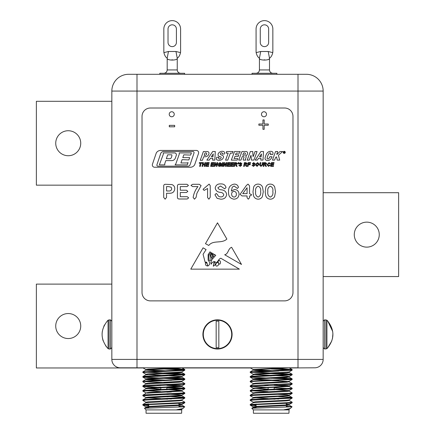 <?xml version="1.0" encoding="UTF-8"?>
<svg xmlns="http://www.w3.org/2000/svg" width="435" height="435" viewBox="0 0 435 435"><rect width="100%" height="100%" fill="white"/><g stroke="black" fill="none" stroke-linecap="round" stroke-linejoin="round"><path stroke-width="0.65" d="M306.392 74.298A16.769 16.769 0 0 1 323.161 91.067L111.838 91.067A16.769 16.769 0 0 1 128.608 74.298L306.392 74.298A16.769 16.769 0 0 1 323.161 91.067L323.161 359.413A8.385 8.385 0 0 1 314.777 367.798L289.4 367.966M111.838 185.158L36.366 185.158L36.366 101.301L111.838 101.301M143.066 367.966L36.366 367.966L36.366 284.109L111.838 284.109M250.402 367.966L182.058 367.966M323.161 276.562L398.634 276.562L398.634 192.705L323.161 192.705M68.235 130.734A12.495 12.495 0 0 1 79.056 149.477A12.495 12.495 0 0 1 57.409 149.477A12.495 12.495 0 0 1 68.235 130.734M68.235 313.543A12.495 12.495 0 0 1 79.056 332.286A12.495 12.495 0 0 1 57.409 332.286A12.495 12.495 0 0 1 68.235 313.543M366.765 222.138A12.495 12.495 0 0 0 355.944 240.881A12.495 12.495 0 0 0 377.591 240.881A12.495 12.495 0 0 0 366.765 222.138M217.5 320.22A14.197 14.197 0 0 1 229.8 341.519A14.197 14.197 0 0 1 205.206 341.519A14.197 14.197 0 0 1 217.5 320.22A14.197 14.197 0 0 1 229.8 341.519A14.197 14.197 0 0 1 205.206 341.519A14.197 14.197 0 0 1 217.5 320.22M216.168 321.15L218.832 321.15L218.832 347.695L216.168 347.695L216.168 321.15L216.168 347.695L216.168 321.15L218.832 321.15L218.832 347.695L216.168 347.695L216.168 321.15M217.5 319.828A14.589 14.589 0 0 1 230.137 341.714A14.589 14.589 0 0 1 204.863 341.714A14.589 14.589 0 0 1 217.5 319.828A14.589 14.589 0 0 1 230.137 341.714A14.589 14.589 0 0 1 204.863 341.714A14.589 14.589 0 0 1 217.5 319.828A14.589 14.589 0 0 1 230.137 341.714A14.589 14.589 0 0 1 204.863 341.714A14.589 14.589 0 0 1 217.5 319.828A14.589 14.589 0 0 1 230.137 341.714A14.589 14.589 0 0 1 204.863 341.714A14.589 14.589 0 0 1 217.5 319.828M171.738 116.776A2.518 2.518 0 0 0 173.913 113.002A2.518 2.518 0 0 0 169.558 113.002A2.518 2.518 0 0 0 171.738 116.776M263.98 116.776A2.518 2.518 0 0 0 266.16 113.002A2.518 2.518 0 0 0 261.799 113.002A2.518 2.518 0 0 0 263.98 116.776M226.869 239.06L217.5 222.818L205.467 243.676L208.767 245.46C213.221 239.685 221.671 243.997 226.869 239.06M270.271 184.108C272.359 184.157 273.843 185.136 274.73 187.034L275.496 191.726L274.583 196.658C273.637 198.278 272.234 199.121 270.369 199.181C268.156 199.056 266.622 197.958 265.774 195.88L265.192 191.895L265.834 187.126C266.66 185.158 268.145 184.152 270.271 184.108M249.549 197.724L248.309 199.181L247.069 197.724L247.069 195.94L242.018 195.94L240.104 194.325L246.384 185.451L248.042 184.108L249.549 185.859L249.549 193.651L251.691 194.804L250.163 195.94L249.549 195.94L249.549 197.724M217.881 187.741C218.457 189.024 219.555 189.709 221.17 189.791C224.308 190.051 226.135 191.596 226.657 194.423C226.146 197.659 224.177 199.241 220.752 199.181L217.119 198.322L214.928 194.782L216.222 193.45L217.538 194.641C218.071 196.152 219.131 196.903 220.719 196.892C222.383 196.963 223.411 196.25 223.791 194.739C223.242 193.211 222.035 192.411 220.175 192.352C217.337 192.052 215.678 190.606 215.205 188.018C215.782 185.136 217.636 183.771 220.762 183.918C223.541 183.798 225.297 184.989 226.026 187.49L224.737 188.866L220.54 186.017L217.881 187.741M210.246 197.158L208.903 199.181L207.577 197.566L207.577 188.496L204.135 190.405L203.058 189.285L209.099 184.108L210.246 185.658L210.246 197.158M192.64 186.588L190.976 185.364L192.64 184.299L199.279 184.299L201.09 185.598L196.865 193.401L196.098 197.359L194.483 199.181L193.14 197.479C193.782 193.439 195.391 189.812 197.974 186.588L192.64 186.588M187.023 184.299L188.437 185.44L187.023 186.588L180.297 186.588L180.297 190.215L186.49 190.215L187.849 191.351L186.49 192.504L180.297 192.504L180.297 196.702L187.257 196.702L188.676 197.854L187.257 198.991L179.187 198.991C177.997 198.98 177.409 198.371 177.431 197.169L177.431 186.126C177.409 184.924 177.997 184.315 179.187 184.299L187.023 184.299M171.83 184.57C173.777 185.245 174.75 186.626 174.761 188.714C174.424 191.889 172.592 193.406 169.253 193.27L166.556 193.27L166.556 197.387L165.131 199.181L163.696 197.398L163.696 186.115C163.696 184.897 164.31 184.288 165.539 184.299L171.83 184.57M142.027 292.494A8.385 8.385 0 0 0 150.412 300.879L284.588 300.879A8.385 8.385 0 0 0 292.972 292.494L292.972 116.395A8.385 8.385 0 0 0 284.588 108.005L150.412 108.005A8.385 8.385 0 0 0 142.027 116.395L142.027 292.494M234.16 186.017L232.23 187.175L231.371 191.052L234.634 189.453C237.423 189.769 238.897 191.351 239.054 194.206C238.793 197.311 237.108 198.974 233.986 199.181C230.137 198.529 228.331 196.131 228.56 191.976C228.266 187.518 230.153 184.897 234.226 184.108C236.52 184.13 237.929 185.207 238.456 187.349L237.358 188.458L234.16 186.017M258.064 184.108C260.146 184.157 261.636 185.136 262.517 187.034L263.284 191.726L262.37 196.658C261.43 198.278 260.027 199.121 258.162 199.181C255.949 199.056 254.415 197.958 253.567 195.88L252.985 191.895L253.621 187.126C254.453 185.158 255.932 184.152 258.064 184.108M203.39 151.516L200.241 160.297L202.395 160.297L203.667 156.747L205.151 156.747A3.888 3.888 0 0 0 208.979 153.55A1.729 1.729 0 0 0 207.277 151.516L203.39 151.516M212.726 151.505L206.853 160.129L209.268 160.129L210.388 158.307L212.786 158.307L212.584 160.129L214.819 160.129L215.303 151.505L212.726 151.505M222.415 153.528A1.528 1.528 0 0 1 222.269 154.017L224.308 154.017A2.73 2.73 0 0 0 224.58 153.283A1.501 1.501 0 0 0 223.661 151.57A4.024 4.024 0 0 0 221.007 151.467A4.807 4.807 0 0 0 218.354 153.49A2.028 2.028 0 0 0 219.028 156.323A3.279 3.279 0 0 0 220.447 156.774A0.788 0.788 0 0 1 221.127 157.829A1.805 1.805 0 0 1 219.544 159.009A0.832 0.832 0 0 1 218.691 157.954A2.605 2.605 0 0 1 219.001 157.258L216.733 157.258A4.171 4.171 0 0 0 216.358 158.411A1.457 1.457 0 0 0 217.348 160.042A5.758 5.758 0 0 0 220.447 160.162A4.176 4.176 0 0 0 223.443 157.416A1.544 1.544 0 0 0 222.671 155.551A63.646 63.646 0 0 0 220.583 154.545A0.729 0.729 0 0 1 220.447 153.528A1.414 1.414 0 0 1 221.834 152.794A0.652 0.652 0 0 1 222.415 153.528M233.068 151.505L226.63 151.505L226.08 153.131L228.19 153.131L225.569 160.129L227.744 160.129L230.36 153.131L232.518 153.131L233.068 151.505M240.207 151.505L234.552 151.483L231.3 160.129L237.195 160.129L237.782 158.558L234.101 158.558L234.878 156.497L238.19 156.497L238.82 154.816L235.509 154.816L236.145 153.131L239.598 153.131L240.207 151.505M246.069 151.505L241.958 151.505L238.723 160.107L240.946 160.107L242.268 156.584L243.551 156.584A0.5 0.5 0 0 1 244.019 157.258L243.263 159.259A0.968 0.968 0 0 0 243.35 160.118L245.759 160.118A0.919 0.919 0 0 1 245.498 159.167L246.112 157.16A1.131 1.131 0 0 0 245.568 155.833A2.963 2.963 0 0 0 247.624 153.115A1.561 1.561 0 0 0 246.069 151.505M247.194 160.124L249.222 160.118L251.006 155.241L251.419 160.08L253.926 160.08L257.058 151.521L255.051 151.521L253.252 156.437L252.974 156.437L252.757 151.521L250.342 151.521L247.194 160.124M263.523 151.521L260.908 151.521L255.22 160.08L257.389 160.08L258.504 158.307L260.984 158.307L260.772 160.08L262.99 160.08L263.523 151.521M277.715 151.521L275.551 151.521L272.462 160.118L274.626 160.118L275.518 157.644L276.176 156.997A0.277 0.277 0 0 1 276.644 157.182L277.231 160.118L279.689 160.118L278.46 155.594A0.5 0.5 0 0 1 278.612 155.088L282.625 151.521L279.977 151.521L277.106 154.333L276.725 154.278L277.715 151.521M284.234 153.37A1.028 1.028 0 0 0 285.126 151.826A1.028 1.028 0 0 0 283.343 151.826A1.028 1.028 0 0 0 284.234 153.37M270.82 153.528A2.996 2.996 0 0 1 270.363 154.583L272.658 154.583A5.285 5.285 0 0 0 272.995 153.261A1.658 1.658 0 0 0 271.75 151.456A4.453 4.453 0 0 0 268.357 151.973A5.019 5.019 0 0 0 266.519 153.925A15.22 15.22 0 0 0 265.062 158.063A1.919 1.919 0 0 0 266.008 160.113A2.74 2.74 0 0 0 266.394 160.287A3.779 3.779 0 0 0 269.901 159.786A5.639 5.639 0 0 0 272.016 156.752L269.814 156.752A4.219 4.219 0 0 1 268.797 158.558A1.158 1.158 0 0 1 267.53 158.9A0.609 0.609 0 0 1 267.133 158.248A9.652 9.652 0 0 1 269.531 153.017A0.778 0.778 0 0 1 270.82 153.528M152.446 164.218A2.284 2.284 0 0 0 154.61 167.241L190.427 167.241A4.845 4.845 0 0 0 194.673 164.724L198.518 153.473A2.3 2.3 0 0 0 196.337 150.428L160.51 150.428A5.089 5.089 0 0 0 156.306 152.924L152.446 164.218M200.366 166.355L200.997 163.25L202.15 163.25L202.291 162.625L199.371 162.625L199.23 163.25L200.269 163.25L199.632 166.355L200.366 166.355M204.499 164.686L204.156 166.355L204.89 166.355L205.646 162.625L204.918 162.625L204.624 164.06L203.199 164.06L203.493 162.625L202.764 162.625L202.003 166.355L202.737 166.355L203.074 164.686L204.499 164.686M205.733 166.355L208.604 166.355L208.751 165.735L206.592 165.735L206.799 164.729L208.751 164.729L208.892 164.109L206.924 164.109L207.098 163.25L209.083 163.25L209.23 162.625L206.494 162.625L205.733 166.355M210.616 166.355L213.482 166.355L213.628 165.735L211.47 165.735L211.676 164.729L213.628 164.729L213.77 164.109L211.801 164.109L211.975 163.25L213.96 163.25L214.107 162.625L211.372 162.625L210.616 166.355M216.94 166.355L217.701 162.625L216.967 162.625L216.483 165.164L215.548 162.625L214.819 162.625L214.058 166.355L214.787 166.355L215.276 163.821L216.211 166.355L216.94 166.355M219.8 164.348L219.653 164.968L220.588 164.968L220.48 165.534L219.534 165.784L218.696 164.865L220.056 163.201L220.898 163.821L221.616 163.745L220.061 162.576L218.196 163.832L217.978 164.865L218.479 166.094L219.534 166.404L221.121 165.963L221.448 164.348L219.8 164.348M221.758 166.355L222.492 166.355L223.247 162.625L222.519 162.625L221.758 166.355M226.124 166.355L226.885 162.625L226.151 162.625L225.667 165.164L224.732 162.625L224.003 162.625L223.242 166.355L223.971 166.355L224.46 163.821L225.395 166.355L226.124 166.355M226.972 166.355L229.843 166.355L229.984 165.735L227.831 165.735L228.032 164.729L229.984 164.729L230.131 164.109L228.163 164.109L228.337 163.25L230.322 163.25L230.463 162.625L227.733 162.625L226.972 166.355M230.419 166.355L233.285 166.355L233.432 165.735L231.273 165.735L231.48 164.729L233.432 164.729L233.573 164.109L231.605 164.109L231.779 163.25L233.764 163.25L233.91 162.625L231.175 162.625L230.419 166.355M234.59 166.355L234.9 164.827L235.634 164.898L236.395 166.355L237.162 166.355L236.319 164.773L237.45 163.603L236.259 162.625L234.617 162.625L233.861 166.355L234.59 166.355M238.119 163.919L238.576 163.919L238.973 162.625L238.233 162.625L238.119 163.919M238.788 165.24L240.24 166.404L241.708 165.229L241.436 164.582L239.886 163.587L240.506 163.201L241.229 163.772L241.947 163.739L240.517 162.576L239.168 163.663L240.99 165.322L240.261 165.784L239.506 165.208L238.788 165.24M244.35 166.355L244.66 164.827L245.389 164.898L246.156 166.355L246.917 166.355L246.074 164.773L247.205 163.603L246.02 162.625L244.378 162.625L243.616 166.355L244.35 166.355M247.352 166.355L248.08 166.355L248.401 164.778L250.174 164.778L250.315 164.158L248.526 164.158L248.711 163.25L250.506 163.25L250.652 162.625L248.108 162.625L247.352 166.355M251.99 165.24L253.442 166.404L254.905 165.229L254.638 164.582L253.088 163.587L253.708 163.201L254.426 163.772L255.144 163.739L253.714 162.576L252.371 163.663L254.187 165.322L253.464 165.784L252.708 165.208L251.99 165.24M255.579 164.887L257.085 166.404L259.162 164.136L257.64 162.576L255.677 164.196L255.579 164.887M260.168 162.625L259.63 165.289L260.995 166.404L262.767 164.74L263.191 162.625L262.463 162.625L262.049 164.68L261.033 165.784L260.353 165.327L260.897 162.625L260.168 162.625M263.866 166.355L264.175 164.827L264.904 164.898L265.671 166.355L266.432 166.355L265.595 164.773L266.72 163.603L265.535 162.625L263.893 162.625L263.131 166.355L263.866 166.355M269.542 165.017L268.569 165.784L267.775 164.838L269.015 163.201L269.733 163.821L270.45 163.75L269.031 162.576L267.057 164.811L268.515 166.404L270.26 165.137L269.542 165.017M270.597 166.355L273.468 166.355L273.61 165.735L271.451 165.735L271.657 164.729L273.61 164.729L273.751 164.109L271.783 164.109L271.957 163.25L273.941 163.25L274.088 162.625L271.353 162.625L270.597 166.355M241.517 264.453L231.616 247.287C227.902 248.657 228.527 254.013 224.688 254.747L241.517 264.453M215.782 255.285L212.106 259.407C211.067 261.049 210.752 262.648 211.171 264.214C211.943 262.463 213.172 261.576 214.857 261.555C217.185 264.823 218.261 258.586 220.871 258.276L239.386 269.145L190.775 269.145L203.074 247.825L206.098 249.598L203.074 254.285L205.108 262.126L206.712 262.174L207.821 266.051C210.214 264.605 210.317 262.664 208.137 260.233L208.137 254.676L209.947 251.86L211.046 252.501L208.86 254.937L209.039 260.01C211.785 262.441 210.997 256.742 210.083 255.356L211.704 252.887L212.334 253.257L210.953 254.937L211.171 257.09C211.899 258.515 212.378 258.569 212.617 257.254L212.215 254.535L213.019 253.659L213.427 253.899C212.503 254.687 212.465 255.633 213.297 256.737C213.879 256.28 214.107 255.448 213.987 254.23L215.782 255.285M174.669 126.802L169.291 126.802L169.291 125.367L174.669 125.367L174.669 126.802M258.868 125.247L258.868 124.008L262.947 124.008L262.947 119.924L264.192 119.924L264.192 124.008L268.27 124.008L268.27 125.247L264.192 125.247L264.192 129.331L262.947 129.331L262.947 125.247L258.868 125.247M171.145 187.229L168.541 186.588L166.556 186.588L166.556 190.976L168.541 190.976C170.362 191.161 171.417 190.427 171.711 188.774L171.145 187.229M231.616 194.026C231.616 195.766 232.431 196.783 234.068 197.082C235.629 196.81 236.401 195.842 236.384 194.184C236.395 192.536 235.612 191.596 234.046 191.362C232.497 191.558 231.686 192.444 231.616 194.026M247.069 187.735L242.741 193.651L247.069 193.651L247.069 187.735M258.129 197.082C260.244 196.109 261.076 194.255 260.614 191.525C261.049 188.866 260.217 187.093 258.107 186.207C256.036 187.142 255.22 188.942 255.655 191.607C255.209 194.298 256.036 196.12 258.129 197.082M270.336 197.082C272.457 196.109 273.283 194.255 272.827 191.525C273.262 188.866 272.424 187.093 270.32 186.207C268.248 187.142 267.427 188.942 267.862 191.607C267.422 194.298 268.248 196.12 270.336 197.082M204.151 155.387L204.88 155.387A1.8 1.8 0 0 0 206.679 153.588A0.669 0.669 0 0 0 206.054 152.924L205.037 152.924L204.151 155.387M213.27 153.93L211.345 156.747L212.96 156.747L213.27 153.93M243.633 152.962L242.779 155.23L244.089 155.23A2.327 2.327 0 0 0 245.394 153.936A0.707 0.707 0 0 0 244.736 152.962L243.633 152.962M261.489 154.017L259.488 156.747L261.169 156.747L261.489 154.017M284.234 153.343A1.006 1.006 0 0 0 285.104 151.837A1.006 1.006 0 0 0 283.364 151.837A1.006 1.006 0 0 0 284.234 153.343M284.381 151.897L284.017 152.261L284.381 151.897M283.914 152.881L283.995 152.391L284.577 152.881L284.631 151.869L283.984 151.766L283.914 152.881M163.435 151.516A3.431 3.431 0 0 0 160.787 153.283L156.932 164.751A1.087 1.087 0 0 0 157.959 166.186L188.072 166.186A2.104 2.104 0 0 0 190.068 164.751L193.999 153.071A1.18 1.18 0 0 0 192.879 151.516L163.435 151.516M175.077 164.881L187.267 164.881L188.072 162.619L187.088 162.962L180.922 162.962L182.102 159.645L188.866 159.933L189.676 157.644L182.798 157.644L183.798 154.816L190.622 155.088L191.389 152.924L179.231 152.924L179.231 154.278L175.849 163.821L175.077 164.881M159.346 164.881L164.773 164.881L164.773 163.631L165.806 160.613L172.146 160.613A3.904 3.904 0 0 0 175.381 157.997L176.305 155.3A1.8 1.8 0 0 0 174.604 152.924L163.299 152.924L163.299 154.278L159.346 164.881M171.792 154.816L167.671 154.816L166.339 158.699L170.003 158.699A1.213 1.213 0 0 0 171.075 158.057A8.075 8.075 0 0 0 171.917 155.507A1.082 1.082 0 0 0 171.792 154.816M235.226 163.25L235.02 164.251L236.732 163.614L235.226 163.25M244.981 163.25L244.774 164.251L246.487 163.614L244.981 163.25M257.591 163.201L256.297 164.876L257.161 165.784L258.444 164.142L257.591 163.201M264.496 163.25L264.29 164.251L266.002 163.614L264.496 163.25M214.031 262.174L213.297 266.198C215.624 264.85 215.869 263.507 214.031 262.174M207.468 265.073C207.408 263.659 206.739 262.865 205.467 262.691C205.233 264.888 205.902 265.937 207.468 265.85L207.468 265.073M218.946 263.73A0.707 0.707 0 0 0 220.262 263.539L220.518 262.174L220.105 261L218.946 260.233L217.935 261.761L218.946 263.73M215.591 264.518C215.831 268.596 221.23 263.692 217.31 262.278L215.591 264.518M159.808 74.298L159.808 73.292L184.63 73.292L184.63 74.298M180.601 29.014A8.385 8.385 0 0 0 172.216 20.624A8.385 8.385 0 0 0 163.832 29.014L163.832 51.488A8.385 8.385 0 0 0 163.908 52.624L168.465 51.488L175.968 51.488L180.525 52.624A8.385 8.385 0 0 0 180.601 51.488L180.601 29.014M168.024 29.014L168.024 42.429A4.192 4.192 0 0 0 172.216 46.621A4.192 4.192 0 0 0 176.409 42.429L176.409 29.014A4.192 4.192 0 0 0 172.216 24.817A4.192 4.192 0 0 0 168.024 29.014M171.743 59.872L172.69 59.872L171.743 59.872M175.968 51.488L177.246 58.198C177.931 60.682 166.513 60.688 167.187 58.198L168.465 51.488M180.525 52.624C179.894 55.354 178.801 57.213 177.246 58.198L177.246 69.937L167.187 69.937L167.187 58.198C165.637 57.224 164.544 55.37 163.908 52.624M252.05 74.298L252.05 73.292L276.872 73.292L276.872 74.298M272.848 29.014A8.385 8.385 0 0 0 264.458 20.624A8.385 8.385 0 0 0 256.074 29.014L256.074 51.488A8.385 8.385 0 0 0 256.15 52.624L260.712 51.488L268.21 51.488L272.767 52.624A8.385 8.385 0 0 0 272.848 51.488L272.848 29.014M260.266 29.014L260.266 42.429A4.192 4.192 0 0 0 264.458 46.621A4.192 4.192 0 0 0 268.656 42.429L268.656 29.014A4.192 4.192 0 0 0 264.458 24.817A4.192 4.192 0 0 0 260.266 29.014M263.985 59.872L264.937 59.872L263.985 59.872M268.21 51.488L269.493 58.198C270.173 60.682 258.754 60.688 259.429 58.198L260.712 51.488M272.767 52.624C272.141 55.354 271.048 57.213 269.493 58.198L269.493 69.937L259.429 69.937L259.429 58.198C257.879 57.224 256.786 55.37 256.15 52.624M128.608 74.298A16.769 16.769 0 0 0 111.838 91.067L111.838 359.413A8.385 8.385 0 0 0 120.223 367.798L136.998 367.798L136.998 359.413L323.161 359.413A8.385 8.385 0 0 1 314.777 367.798M298.002 74.298L298.002 367.798L136.998 367.798M327.778 347.761L326.935 348.62L326.935 320.22L327.778 321.079M331.834 340.882L327.778 347.695C334.602 338.86 334.602 330.013 327.778 321.15L332.715 331.524M332.911 333.678L332.454 338.713M323.161 321.231L324.564 319.828L326.935 320.22M111.838 321.231L110.436 319.828L108.065 320.22L108.065 348.62L107.222 347.761M107.222 321.15L107.222 321.15C100.398 329.98 100.398 338.832 107.222 347.695L107.222 347.695M106.553 346.923L105.58 345.635M103.166 340.882L102.546 338.713M102.089 333.678L102.285 331.524M103.802 326.353L104.503 324.945M148.737 407.263L145.942 406.904L142.908 405.148L148.737 405.659L142.908 405.148L145.676 404.708L181.988 403.158L184.75 402.815L183.266 402.478L184.75 402.815L178.926 403.332M145.942 402.244L142.865 400.439L145.676 400.048L184.75 398.161L183.266 397.818L184.75 397.476L181.988 397.139L171.325 396.628L184.75 397.476L181.721 395.719L180.46 395.486L181.721 395.257L184.793 393.452L183.266 393.158L184.793 392.87L181.721 391.065M145.942 397.585L142.865 395.779L145.676 395.393L181.988 393.838L184.75 393.501L183.266 393.158M145.942 392.925L142.865 391.119L145.676 390.733L184.75 388.841L166.85 387.726L184.391 388.64M160.814 387.525L142.865 386.459L184.75 384.181L183.266 383.844L184.75 383.501L181.721 381.745L180.46 381.511M145.942 383.61L142.865 381.805L145.676 381.413L184.75 379.521L181.988 379.086L142.865 377.145L184.75 374.867L181.988 374.426L163.832 373.649L179.367 372.877L181.77 372.485L180.46 372.197M171.325 382.653L145.676 381.609L142.908 381.169L145.942 379.418L148.297 379.086L179.367 377.531L181.77 377.145L181.77 376.563L148.297 374.622L145.942 374.29L142.865 372.485L181.988 370.544L184.793 370.158L181.988 369.766L163.832 368.994L179.367 368.217M171.325 371.055L148.297 369.962L145.942 369.63L142.865 367.798M184.478 406.709L178.926 406.285L184.478 406.709L178.926 406.709M147.204 407.133L145.942 406.904L142.908 405.148L142.865 404.517L148.737 405.077L142.908 404.463L181.988 402.576L184.793 402.185L181.721 400.379M143.267 400.01L144.398 400.146L142.908 399.808L145.676 399.466L184.793 397.525L184.793 398.107L183.266 397.818M142.865 395.197L142.865 395.779L142.865 395.197L144.398 395.486L142.908 395.149L145.676 394.811L184.793 392.87L184.793 393.452L184.793 392.87M142.865 390.538L142.865 391.119L142.865 390.538L160.814 391.603L142.908 390.489L184.793 388.21L171.325 387.308L184.75 388.161L181.721 386.405L166.85 385.415M144.398 386.171L142.865 385.878L142.865 386.459L144.398 386.171L142.908 385.829L145.676 385.492L184.793 383.55L184.793 384.132L184.793 383.55M142.908 381.169L181.988 379.282L184.793 378.89L181.988 378.504L171.325 377.993L184.75 378.841L181.721 377.085L184.75 378.841L184.793 379.472L184.793 378.89M144.398 376.851L142.865 376.563L142.865 377.145L144.398 376.851L142.908 376.514L145.676 376.172L184.793 374.23L142.865 371.903L181.988 369.962L184.793 369.576L181.988 369.185L171.325 368.673L184.75 369.522L181.77 367.798L179.367 368.217L147.204 369.864M181.607 409.895L146.051 409.895L146.051 413.25L181.607 413.25L181.77 409.172M146.051 409.895L144.442 408.237L184.712 406.796L182.923 408.536L176.751 409.737L181.765 409.737M184.712 406.796L181.721 405.039L178.926 404.675L181.77 405.099L181.77 404.517L178.926 404.093M176.751 409.737L181.721 409.232L182.923 408.536M145.942 406.904L148.297 406.459L179.367 404.903L181.721 404.572L184.75 402.815L181.721 404.572M145.894 402.767L145.894 402.185L148.297 401.799L179.367 400.243L181.721 399.912L184.75 398.161L184.793 397.525M171.325 399.009L166.85 398.808L171.325 399.009M160.814 398.574L147.204 397.818L160.814 398.574M142.908 399.808L145.894 398.107L145.894 397.525L148.297 397.139L181.721 395.257M145.942 398.052L181.77 395.779L181.77 395.197L179.367 394.811L166.85 394.153L179.367 394.811L181.77 395.197L181.77 395.779L180.46 395.486M145.894 393.452L145.894 392.87L148.297 392.479L181.721 390.597L166.85 389.494L179.367 390.151L181.77 390.538L181.77 391.119L147.204 393.158M160.814 389.477L142.908 390.489L145.942 388.732L147.204 388.498L160.814 389.254L145.894 388.21L179.367 386.269L181.721 385.937L184.75 384.181M145.942 388.732L181.77 386.459L181.77 385.878L179.367 385.492L166.85 384.834L179.785 385.524M145.894 384.132L145.894 383.55L148.297 383.164L181.721 381.277L184.75 379.521L163.832 380.636L148.297 379.864L145.894 379.472L145.894 378.89L179.367 376.949L181.721 376.618L184.75 374.867M171.325 380.375L148.297 379.282L145.942 378.95L142.908 377.194L184.755 379.429M145.894 374.818L145.894 374.23L148.297 373.844L181.721 371.963L184.793 370.158L163.832 368.994M145.942 369.63L148.297 369.185L176.871 367.798M145.904 407.454L148.737 407.845L145.894 407.426L148.297 407.04L179.367 405.485L181.77 405.099L181.77 404.517M148.737 407.948L148.737 403.952L142.908 404.463L145.942 402.712L179.367 400.825L181.77 400.439L181.77 399.857M159.971 399.118L156.339 398.955L159.971 399.118M156.339 394.3L160.814 394.496L156.339 394.3L142.908 395.149L145.942 393.392M160.814 389.836L156.339 389.64L160.814 389.836M160.814 385.176L156.339 384.98L142.908 385.829L145.942 384.072L179.367 382.191L181.721 381.745M156.339 375.666L163.832 375.981L156.339 375.666L142.908 376.514L145.942 374.758L179.367 372.877L181.77 372.485L181.77 371.903M163.832 371.321L145.894 370.158L145.894 369.576L148.297 369.185L163.832 368.407M181.988 402.576L178.926 402.745L178.926 404.936L179.367 404.903M256.074 407.263L253.279 406.904L250.25 405.148L256.074 405.659L250.25 405.148L253.012 404.708L289.324 403.158L292.092 402.815L290.602 402.478L292.092 402.815L286.263 403.332M253.279 402.244L250.207 400.439L253.012 400.048L292.092 398.161L290.602 397.818L292.092 397.476L289.324 397.139L278.661 396.628M253.279 397.585L250.207 395.779L253.012 395.393L289.324 393.838L292.092 393.501L290.602 393.158M253.279 392.925L250.207 391.119L253.012 390.733L292.092 388.841L274.186 387.726L292.135 388.792L278.661 389.689M268.15 387.525L250.207 386.459L289.324 384.518L292.092 384.181L290.602 383.844M253.279 383.61L250.207 381.805L253.012 381.413L292.092 379.521L289.324 379.086L250.25 377.194L253.012 376.753L292.092 374.867L289.324 374.426L271.168 373.649M251.734 381.511L250.25 381.169L253.279 379.418L255.633 379.086L289.106 377.145L289.106 376.563L286.703 376.172L255.633 374.622L253.279 374.29L250.25 372.534L253.012 372.099L292.092 370.207L289.324 369.766L271.168 368.994L289.106 367.798L292.092 369.522L278.661 368.673M251.734 376.851L250.25 376.514L253.012 376.172L292.135 374.23L250.207 371.903L250.207 372.485L278.661 371.055L255.633 369.962L253.279 369.63L250.207 367.798M286.263 406.709L291.814 406.709L286.263 406.285M256.074 407.845L253.23 407.426L253.23 406.845L250.207 405.099L250.207 404.517L256.074 405.077L250.25 404.463L289.324 402.576L292.135 402.185L289.058 400.379M250.207 399.857L250.207 400.439L250.207 399.857L251.734 400.146L250.25 399.808L253.012 399.466L292.135 397.525L292.135 398.107L290.602 397.818M251.734 395.486L250.25 395.149L253.012 394.811L289.324 393.256L292.135 392.87L289.058 391.065M251.267 390.782L268.15 391.603L250.25 390.489L292.135 388.21L289.058 386.405L274.186 385.415M250.207 386.459L250.207 385.878L250.207 386.459L251.734 386.171L250.25 385.829L253.012 385.492L292.135 383.55L289.058 381.745L286.703 381.413L253.23 379.472L253.23 378.89L255.633 378.504L286.703 376.949L289.058 376.618L292.092 374.867M278.661 382.653L271.168 382.387M250.25 381.169L289.324 379.282L292.135 378.89L289.324 378.504L278.661 377.993M271.168 373.067L253.012 372.289L250.25 371.854L289.324 369.962L292.092 369.522L292.092 370.207L289.058 371.963L292.092 370.207M288.949 409.895L253.393 409.895L253.393 413.25L288.949 413.25L289.106 409.172M253.393 409.895L251.778 408.237L292.048 406.796L290.259 408.536L284.088 409.737L289.101 409.737M292.048 406.796L289.058 405.039L286.263 404.675M284.088 409.737L289.058 409.232L290.259 408.536M253.23 407.426L253.23 406.845L255.633 406.459L286.703 404.903L289.106 404.517L286.263 404.093M253.23 402.767L253.23 402.185L255.633 401.799L286.703 400.243L289.058 399.912L292.092 398.161L292.135 397.525M278.661 399.009L274.186 398.808M268.15 398.574L254.54 397.818M250.25 399.808L253.23 398.107L253.23 397.525L255.633 397.139L286.703 395.584L289.058 395.257L292.092 393.501L292.135 392.87L292.135 393.452M253.279 398.052L289.106 395.779L289.106 395.197L286.703 394.811L274.186 394.153M253.23 393.452L253.23 392.87L255.633 392.479L289.058 390.597L274.186 389.494M268.15 389.254L253.23 388.21L286.703 386.269L289.058 385.937L292.092 384.181M250.25 390.489L253.279 388.732L255.633 388.401L289.106 386.459L289.106 385.878L286.703 385.492L274.186 384.834M253.23 384.132L253.23 383.55L255.633 383.164L286.703 381.609L289.058 381.277L292.092 379.521L289.058 381.277M278.661 380.375L255.633 379.282L253.279 378.95L250.25 377.194M253.23 374.818L253.23 374.23L255.633 373.844L289.058 371.963M278.661 371.055L253.23 369.576L284.207 367.798M256.074 403.952L256.074 407.948L251.778 408.237L253.279 407.367L255.633 407.04L286.703 405.485L289.058 405.039L292.037 406.763M250.25 404.463L253.279 402.712L255.633 402.38L286.703 400.825L289.106 400.439L289.106 399.857M267.313 399.118L263.675 398.955M289.106 395.197L289.106 395.779L287.796 395.486L289.058 395.719L292.092 397.476M268.15 394.496L263.675 394.3L268.15 394.496M250.25 395.149L253.279 393.392L255.633 393.061L286.703 391.511L289.106 391.119L289.106 390.538M268.15 389.836L263.675 389.64L268.15 389.477M268.15 385.176L263.675 384.98M250.25 385.829L253.279 384.072L255.633 383.746L286.703 382.191L289.058 381.745M271.168 375.981L263.675 375.666M250.25 376.514L253.279 374.758L255.633 374.426L286.703 372.877L289.106 372.485L287.796 372.197M271.168 371.321L255.633 370.544L253.23 370.158L253.23 369.576L253.23 370.158M250.25 371.854L253.279 370.098L255.633 369.766L289.106 367.825M286.263 402.745L286.263 404.936L289.106 404.517L289.106 405.099L289.106 404.517M250.207 404.517L250.207 405.099L256.074 404.534M252.523 390.766L268.15 390.059L268.15 387.743M292.124 379.45L291.695 379.315M290.602 374.524L292.135 374.23L292.043 374.742M274.186 389.271L291.727 388.363M290.602 379.184L292.086 378.945M292.135 378.89L292.135 379.472L292.092 378.841L289.058 377.085L292.092 378.841M292.135 374.812L292.092 374.182L289.058 372.425L292.092 374.182M271.168 370.74L292.135 369.576L292.135 370.158M253.23 406.845L256.074 406.426M253.23 379.472L253.23 378.89L255.633 378.504L287.796 376.851M253.279 379.418L254.54 379.184M271.168 378.309L287.127 377.498M253.279 370.098L254.54 369.864M142.865 404.517L142.865 405.099L148.737 404.534M142.865 395.779L160.814 394.714L160.814 394.132M166.85 393.931L166.85 394.512L184.75 393.501M142.865 391.119L160.814 390.059L160.814 387.743M171.325 389.689L184.706 388.721M142.865 381.805L142.865 381.223L142.865 381.805L144.398 381.511M183.266 374.524L184.793 374.23L184.706 374.742M142.865 372.485L142.865 371.903L142.865 372.485L184.75 370.207L181.721 371.963L179.367 372.289L156.339 373.382M166.85 389.271L184.793 388.21L184.793 388.792L184.793 388.21M183.266 379.184L184.75 378.939M184.793 374.812L184.75 374.182L181.988 373.844L171.325 373.333M163.832 373.067L143.267 372.055M183.266 369.864L184.75 369.522M148.737 407.008L145.942 407.367L144.442 408.237L145.894 407.426L145.894 406.845L148.737 406.426M145.894 397.525L160.814 396.481M145.894 392.87L160.814 391.821M166.85 391.587L181.721 390.597L184.75 388.841M145.894 388.792L145.894 388.21L148.297 387.819L160.814 387.161M166.85 386.927L181.721 385.937M145.894 379.472L145.894 378.89L148.297 378.504L179.367 376.949M178.926 405.518L181.77 405.099M166.85 396.241L166.85 396.823L181.77 395.779M166.85 392.169L171.325 391.968M166.85 389.858L166.85 387.509L171.325 387.308M163.832 382.969L181.759 381.827M145.942 379.418L147.204 379.184M163.832 378.309L179.785 377.498M145.942 374.758L147.204 374.524M167.687 399.145L159.971 398.993L159.971 399.406M275.029 399.145L267.313 398.993L267.313 399.406M166.85 384.616L166.85 385.198M166.85 398.59L166.85 398.993M274.186 384.616L274.186 385.198M274.186 387.509L274.186 389.858M274.186 393.931L274.186 394.512M274.186 396.241L274.186 396.823M274.186 398.59L274.186 398.993M136.998 74.298L136.998 359.413L111.838 359.413A8.385 8.385 0 0 0 120.223 367.798M326.935 348.62L324.564 349.011L324.564 319.828M325.962 349.011L325.962 319.828M110.436 319.828L110.436 349.011L111.838 347.608M109.038 319.828L109.038 349.011L110.436 349.011M167.187 69.937C166.986 71.971 165.871 73.091 163.832 73.292M177.246 69.937C177.447 71.971 178.567 73.091 180.601 73.292M259.429 69.937C259.233 71.971 258.113 73.091 256.074 73.292M269.493 69.937C269.689 71.971 270.809 73.091 272.848 73.292M324.564 349.011L323.161 347.608M108.065 320.22L107.222 321.079M108.065 348.62L109.038 349.011M142.865 399.857L142.865 400.439L142.865 399.857M184.793 369.576L184.793 370.158L184.793 369.576M184.793 402.185L184.793 402.767L184.793 402.185M145.942 388.265L142.908 386.514M181.77 381.805L181.77 381.223M184.75 374.182L181.721 372.425L184.75 374.182M142.908 371.854L145.942 370.098M250.207 376.563L250.207 377.145L250.207 376.563M250.207 381.223L250.207 381.805L250.207 381.223M250.207 395.197L250.207 395.779L250.207 395.197M292.135 383.55L292.135 384.132L292.135 383.55M292.135 388.21L292.135 388.792L292.135 388.21M292.135 402.185L292.135 402.767L292.135 402.185M289.058 404.572L292.092 402.815L289.058 404.572M289.058 390.597L292.092 388.841M253.279 388.265L250.25 386.514M253.23 388.792L253.23 388.21M289.106 381.805L289.106 381.223M289.106 372.485L289.106 371.903M250.207 371.903L250.207 372.485M251.778 408.237L253.279 407.367M142.865 376.563L142.865 377.145M142.865 385.878L142.865 386.459M181.721 381.277L184.75 379.521M145.894 407.426L145.894 406.845M145.894 370.158L145.894 369.576M184.696 406.763L181.721 405.039M160.814 384.817L160.814 385.399M268.15 384.817L268.15 385.399M268.15 394.132L268.15 394.714"/></g></svg>
